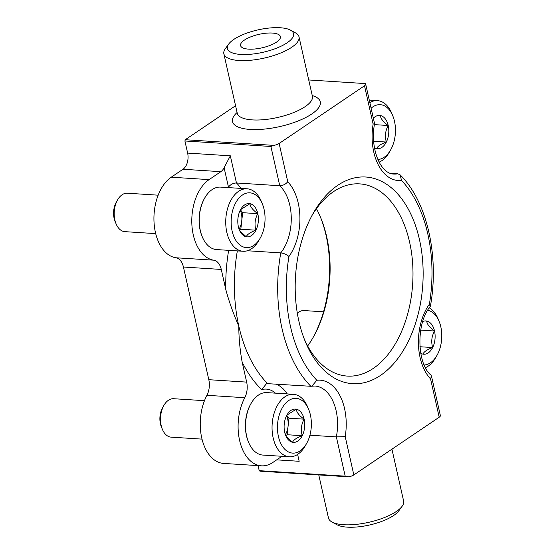 <?xml version="1.0" encoding="UTF-8"?>
<svg xmlns="http://www.w3.org/2000/svg" width="555" height="555" viewBox="0 0 555 555"><rect width="100%" height="100%" fill="white"/><g stroke="black" fill="none" stroke-linecap="round" stroke-linejoin="round"><path stroke-width="0.83" d="M390.304 173.313L397.803 173.791L400.176 174.901L401.501 180.424A117.82 72.58 -86.3 0 1 429.39 304.189L430.229 306.561C415.855 323.121 416.93 363.733 430.923 375.097L431.464 376.061L430.569 378.919L439.199 417.221L353.833 474.927A6.161 2.088 167.3 0 1 348.561 476.828L259.962 471.174L259.206 470.668L258.061 465.617M309.919 435.21L336.351 436.896L345.203 436.625A47.092 29.006 93.7 0 0 316.836 380.272A117.82 72.58 -86.3 0 1 288.947 256.507C286.727 254.551 284.007 253.344 280.781 252.893A40.924 25.211 93.7 0 0 279.748 185.731L270.902 146.471L184.905 140.984L187.632 153.09A12.328 7.597 93.7 0 1 183.004 169.254L171.252 177.198A42.131 25.953 93.7 0 0 154.04 222.43A42.131 25.953 93.7 0 0 175.921 257.77A15.408 9.49 93.7 0 1 183.421 267.024L208.812 379.696A15.408 9.49 93.7 0 1 206.918 395.299A42.131 25.953 93.7 0 0 201.978 438.977A42.131 25.953 93.7 0 0 223.596 463.418L261.447 465.832A42.131 25.953 93.7 0 0 272.845 462.461L281.975 456.293M259.206 470.668L345.203 476.162L348.561 476.828M308.726 79.962L365.287 83.576A6.161 2.088 167.3 0 1 365.669 84.103L374.569 123.619L373.133 124.07L364.503 85.768L279.137 143.468A6.161 2.088 167.3 0 1 273.865 145.375L270.902 146.471M365.669 84.103A6.161 2.088 167.3 0 1 364.503 85.768M240.87 188.395A40.924 25.211 93.7 0 0 236.451 182.97L279.748 185.731C282.967 185.606 285.638 184.281 287.767 181.776L279.137 143.468M275.426 393.148A34.764 21.416 93.7 0 0 261.676 389.624L266.546 383.595L310.842 386.287L311.827 386.218L316.836 380.272M247.377 250.756L280.781 252.893A123.987 76.375 -86.3 0 0 310.842 386.287M431.464 376.061L440.365 415.556A6.161 2.088 167.3 0 1 439.199 417.221M267.545 383.519A123.987 76.375 -86.3 0 1 238.81 326.09C233.426 313.95 229.083 301.74 225.781 289.453L221.272 269.446A15.408 9.49 93.7 0 0 213.772 260.184A42.131 25.953 93.7 0 1 191.891 224.851A42.131 25.953 93.7 0 1 209.103 179.619L220.855 171.675A12.328 7.597 93.7 0 0 224.102 167.735L230.332 155.816L187.632 153.09M230.332 155.816L236.451 182.97C233.204 183.081 230.547 184.454 228.466 187.09L224.102 167.735M237.346 250.895A123.987 76.375 -86.3 0 0 238.81 326.09C238.816 337.856 239.933 349.865 242.153 362.103L246.663 382.111L208.812 379.696M261.447 465.832A42.131 25.953 93.7 0 1 239.829 441.392A42.131 25.953 93.7 0 1 244.769 397.713A15.408 9.49 93.7 0 0 246.663 382.111M237.089 112.492A45.01 15.249 -12.7 0 0 250.18 129.44A45.01 15.249 -12.7 0 0 307.255 116.716A45.01 15.249 -12.7 0 0 312.243 95.557M235.563 105.721L185.266 139.721L184.905 140.984M273.865 145.375L185.266 139.721M320.332 216.838A99.185 61.105 -86.3 0 1 326.097 235.493A99.185 61.105 -86.3 0 1 312.576 338.397M419.462 239.587A103.521 63.77 -86.3 0 1 387.314 370.102A103.521 63.77 -86.3 0 1 305.285 341.554A103.521 63.77 -86.3 0 1 313.506 212.787A103.521 63.77 -86.3 0 1 419.462 239.587M312.257 215.028A96.299 59.323 -86.3 0 1 359.626 183.878A96.299 59.323 -86.3 0 1 409.576 242.07A96.299 59.323 -86.3 0 1 347.354 376.089A96.299 59.323 -86.3 0 1 304.334 339.174M316.426 208.715A96.299 59.323 -86.3 0 1 320.721 217.754A96.299 59.323 -86.3 0 1 326.687 236.777A96.299 59.323 -86.3 0 1 313.069 337.544A96.299 59.323 -86.3 0 1 307.664 345.959M391.934 449.175L403.631 501.089A38.517 13.049 167.3 0 1 402.146 506.236A38.517 13.049 167.3 0 1 368.922 522.283A38.517 13.049 167.3 0 1 332.029 522.04A38.517 13.049 167.3 0 1 328.477 518.023L318.764 474.927M402.146 506.236L398.767 510.877A33.897 11.482 167.3 0 1 369.533 525.002A33.897 11.482 167.3 0 1 337.072 524.78L332.029 522.04M272.373 33.057A20.417 6.917 167.3 0 1 280.108 38.524A20.417 6.917 167.3 0 1 262.002 47.841A20.417 6.917 167.3 0 1 241.654 47.189A20.417 6.917 167.3 0 1 248.612 37.768A20.417 6.917 167.3 0 1 272.373 33.057M280.226 27.75A33.897 11.482 167.3 0 1 290.425 30.109A33.897 11.482 167.3 0 1 263.008 52.295A33.897 11.482 167.3 0 1 228.722 44.018A33.897 11.482 167.3 0 1 280.226 27.75M290.425 30.109L295.461 32.856A38.517 13.049 167.3 0 1 299.013 36.873A38.517 13.049 167.3 0 1 264.305 58.067A38.517 13.049 167.3 0 1 223.859 53.807A38.517 13.049 167.3 0 1 225.351 48.66L228.722 44.018M422.764 321.491A16.678 10.274 -86.3 0 1 426.684 321.033C426.989 324.182 429.605 327.505 434.53 331.009C431.623 336.323 430.999 341.838 432.657 347.548C427.149 349.588 423.909 351.773 422.945 354.118A16.678 10.274 -86.3 0 1 420.739 353.264M426.684 321.033A16.678 10.274 -86.3 0 1 434.53 331.009A16.678 10.274 -86.3 0 1 432.657 347.548A16.678 10.274 -86.3 0 1 422.945 354.118M427.683 310.314A27.445 16.907 -86.3 0 1 439.102 321.345A27.445 16.907 -86.3 0 1 440.802 326.77A27.445 16.907 -86.3 0 1 436.924 355.484A27.445 16.907 -86.3 0 1 424.193 364.975M436.924 355.484L435.592 357.808A31.295 19.279 -86.3 0 1 425.47 367.625M429.286 307.852A31.295 19.279 -86.3 0 1 438.075 318.875L439.102 321.345M297.341 313.298A19.259 11.863 -86.3 0 1 304.036 310.564L323.537 311.806M419.92 346.736L432.657 347.548M420.704 330.121L434.53 331.009M373.355 118.201A16.678 10.274 -86.3 0 1 380.369 115.53C380.675 118.68 383.29 122.003 388.216 125.506C385.316 130.82 384.691 136.336 386.349 142.045C380.834 144.085 377.594 146.27 376.637 148.608A16.678 10.274 -86.3 0 1 374.424 147.755M380.369 115.53A16.678 10.274 -86.3 0 1 388.216 125.506A16.678 10.274 -86.3 0 1 386.349 142.045A16.678 10.274 -86.3 0 1 376.637 148.608M371.108 108.218A27.445 16.907 -86.3 0 1 392.787 115.842A27.445 16.907 -86.3 0 1 394.487 121.267A27.445 16.907 -86.3 0 1 390.609 149.982A27.445 16.907 -86.3 0 1 377.886 159.472M390.609 149.982L389.277 152.306A31.295 19.279 -86.3 0 1 379.155 162.122M369.845 102.619A31.295 19.279 -86.3 0 1 377.469 100.642A31.295 19.279 -86.3 0 1 391.768 113.373L392.787 115.842M373.612 141.234L386.349 142.045M374.396 124.618L388.216 125.506M240.579 209.624L249.972 203.678C250.27 206.828 252.886 210.151 257.811 213.654C254.911 218.968 254.287 224.484 255.945 230.193C250.43 232.233 247.19 234.418 246.233 236.763L240.294 231.331M246.233 236.763A16.678 10.274 -86.3 0 1 239.42 230.082A16.678 10.274 -86.3 0 1 238.386 226.787A16.678 10.274 -86.3 0 1 240.253 210.248A16.678 10.274 -86.3 0 1 240.745 209.332A16.678 10.274 -86.3 0 1 249.972 203.678A16.678 10.274 -86.3 0 1 257.811 213.654A16.678 10.274 -86.3 0 1 255.945 230.193A16.678 10.274 -86.3 0 1 246.233 236.763M264.083 209.415A27.445 16.907 -86.3 0 1 260.205 238.13A27.445 16.907 -86.3 0 1 235.341 239.566A27.445 16.907 -86.3 0 1 237.908 199.405A27.445 16.907 -86.3 0 1 262.383 203.99A27.445 16.907 -86.3 0 1 264.083 209.415M260.205 238.13L258.873 240.454A31.295 19.279 -86.3 0 1 243.076 251.262A31.295 19.279 -86.3 0 1 225.829 218.795A31.295 19.279 -86.3 0 1 247.065 188.79A31.295 19.279 -86.3 0 1 261.363 201.52L262.383 203.99M243.076 251.262L216.582 249.57A31.295 19.279 -86.3 0 1 202.284 236.839A31.295 19.279 -86.3 0 1 204.774 197.906A31.295 19.279 -86.3 0 1 220.571 187.104L247.065 188.79M202.284 236.839L202.027 236.222A30.331 18.69 -86.3 0 1 204.441 198.489L204.774 197.906M155.705 233.62L124.868 231.65A19.259 11.863 -86.3 0 1 116.071 223.818A19.259 11.863 -86.3 0 1 117.598 199.862A19.259 11.863 -86.3 0 1 127.324 193.209L158.161 195.18M116.071 223.818L115.086 221.452A15.568 9.588 -86.3 0 1 116.328 202.089L117.598 199.862M240.266 210.227A14.444 8.901 -86.3 0 1 241.737 220.959L242.674 212.69L240.454 209.859M239.51 230.103L240.808 229.229L241.737 220.959A14.444 8.901 -86.3 0 1 239.059 229.139M240.808 229.229L255.945 230.193M242.674 212.69L257.811 213.654M286.893 415.126L296.28 409.181C296.585 412.33 299.2 415.653 304.126 419.157C301.219 424.478 300.602 429.986 302.26 435.696C296.745 437.735 293.505 439.928 292.541 442.266L286.609 436.834M292.541 442.266A16.678 10.274 -86.3 0 1 285.728 435.585A16.678 10.274 -86.3 0 1 284.694 432.289A16.678 10.274 -86.3 0 1 286.567 415.75A16.678 10.274 -86.3 0 1 287.053 414.835A16.678 10.274 -86.3 0 1 296.28 409.181A16.678 10.274 -86.3 0 1 304.126 419.157A16.678 10.274 -86.3 0 1 302.26 435.696A16.678 10.274 -86.3 0 1 292.541 442.266M310.398 414.918A27.445 16.907 -86.3 0 1 306.52 443.632A27.445 16.907 -86.3 0 1 281.656 445.068A27.445 16.907 -86.3 0 1 284.216 404.914A27.445 16.907 -86.3 0 1 308.698 409.493A27.445 16.907 -86.3 0 1 310.398 414.918M306.52 443.632L305.188 445.956A31.295 19.279 -86.3 0 1 289.391 456.765A31.295 19.279 -86.3 0 1 272.144 424.304A31.295 19.279 -86.3 0 1 293.38 394.3A31.295 19.279 -86.3 0 1 307.671 407.023L308.698 409.493M289.391 456.765L262.897 455.072A31.295 19.279 -86.3 0 1 248.598 442.342A31.295 19.279 -86.3 0 1 251.082 403.416A31.295 19.279 -86.3 0 1 266.879 392.607L293.38 394.3M248.598 442.342L248.342 441.724A30.331 18.69 -86.3 0 1 250.749 403.991L251.082 403.416M202.02 439.123L171.183 437.153A19.259 11.863 -86.3 0 1 162.379 429.32A19.259 11.863 -86.3 0 1 163.912 405.365A19.259 11.863 -86.3 0 1 173.632 398.712L204.469 400.682M162.379 429.32L161.401 426.955A15.568 9.588 -86.3 0 1 162.636 407.592L163.912 405.365M286.574 415.73A14.444 8.901 -86.3 0 1 288.052 426.462L288.988 418.192L286.762 415.362M285.818 435.606L287.115 434.731L288.052 426.462A14.444 8.901 -86.3 0 1 285.367 434.641M287.115 434.731L302.26 435.696M288.988 418.192L304.126 419.157M345.203 476.162L336.351 436.896A40.924 25.211 93.7 0 0 314.886 386.023L311.827 386.218M353.833 474.927L345.203 436.625M276.702 459.852L299.173 461.288L297.619 454.413M225.781 289.453A130.147 80.177 -86.3 0 1 228.653 250.34M261.676 389.624A130.147 80.177 -86.3 0 1 242.153 362.103M220.855 171.675L183.004 169.254M209.103 179.619L171.252 177.198M213.772 260.184L175.921 257.77M221.272 269.446L183.421 267.024M244.769 397.713L206.918 395.299M229.118 187.645A34.764 21.416 93.7 0 0 228.466 187.09M373.133 124.07A47.092 29.006 93.7 0 0 401.501 180.424M288.947 256.507A47.092 29.006 93.7 0 0 287.767 181.776M429.39 304.189A47.092 29.006 93.7 0 0 430.569 378.919M287.185 393.904A40.924 25.211 93.7 0 0 275.558 384.032M374.569 123.619C369.88 148.039 380.113 173.777 393.759 174.055A40.924 25.211 93.7 0 0 397.803 173.791M299.013 36.873L312.403 96.265A38.517 13.049 167.3 0 1 277.694 117.466A38.517 13.049 167.3 0 1 237.249 113.206L237.262 114.066M430.409 306.152C439.435 256.486 427.197 201.562 400.183 174.894M312.403 96.265L312.756 97.056M223.859 53.807L237.249 113.206M377.469 100.642L369.276 100.122"/></g></svg>

